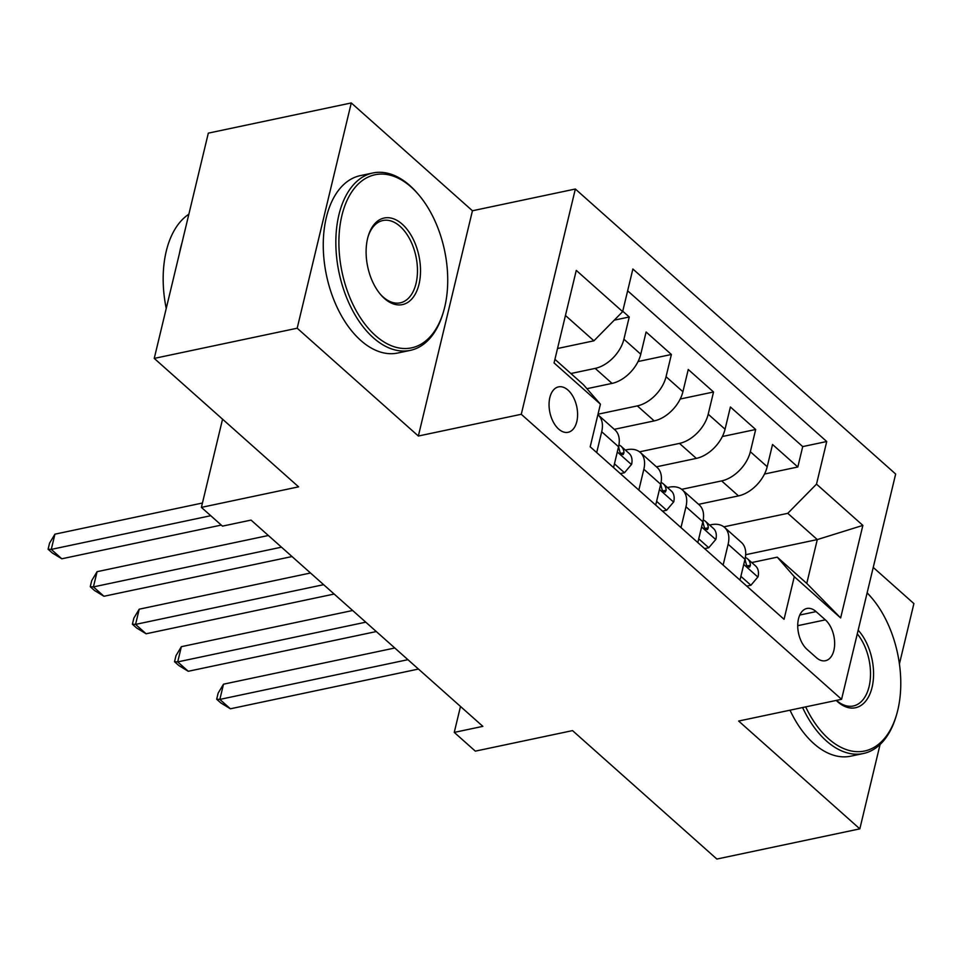 <?xml version="1.0" encoding="UTF-8"?>
<svg xmlns="http://www.w3.org/2000/svg" width="962" height="962" viewBox="0 0 962 962"><rect width="100%" height="100%" fill="white"/><g stroke="black" fill="none" stroke-linecap="round" stroke-linejoin="round"><path stroke-width="1.44" d="M558.645 429.064A23.208 13.745 78.1 0 0 568.121 432.287A23.208 13.745 78.1 0 0 577.597 414.442A23.208 13.745 78.1 0 0 568.001 390.103A23.208 13.745 78.1 0 0 558.525 386.88A23.208 13.745 78.1 0 0 549.049 404.725A23.208 13.745 78.1 0 0 558.645 429.064M351.274 102.946L208.321 133.141L154.245 358.405L297.186 328.21L418.35 436.026L521.272 414.285L575.348 189.021L472.438 210.762L351.274 102.946L297.186 328.21M521.272 414.285L841.57 699.302L895.658 474.038L575.348 189.021M899.422 663.912L913.9 603.595L873.231 567.412M841.57 699.302L738.648 721.043L859.824 828.859L880.074 744.504M859.824 828.859L716.87 859.054L572.534 730.615L475.324 751.142L454.256 732.395L482.852 726.358L251.046 520.093L222.462 526.13L201.395 507.383L298.593 486.844L154.245 358.405M698.592 504.328L738.479 495.899A29.004 18.23 -48.3 0 0 767.207 466.714L772.534 444.492L797.823 466.991L764.501 474.038M681.685 489.333L721.632 480.904A29.004 18.23 -48.3 0 0 750.348 451.719L755.675 429.497L722.354 436.532M755.675 429.497L730.398 406.986L725.059 429.208A29.004 18.23 -48.3 0 1 696.344 458.393L656.445 466.823M614.297 429.329L654.196 420.899A29.004 18.23 -48.3 0 0 682.912 391.714L688.251 369.492L713.539 391.991L680.206 399.026M586.928 388.696L612.048 383.393A29.004 18.23 -48.3 0 0 640.764 354.208L646.103 331.986L671.392 354.485L638.071 361.532M638.84 490.079L643.843 469.252A29.004 18.23 131.7 0 0 640.247 452.417A29.004 18.23 131.7 0 0 626.815 449.735L625.324 450.048M680.988 527.585L685.978 506.758A29.004 18.23 131.7 0 0 682.395 489.911A29.004 18.23 131.7 0 0 668.963 487.229L667.472 487.554M825.36 619.853L816.077 611.604A22.487 13.312 78.1 0 0 806.902 608.477A22.487 13.312 78.1 0 0 797.726 625.769A22.487 13.312 78.1 0 0 807.022 649.35L816.293 657.599A22.487 13.312 78.1 0 0 825.468 660.714A22.487 13.312 78.1 0 0 834.655 643.422A22.487 13.312 78.1 0 0 825.36 619.853L797.726 625.685M554.93 359.319L583.393 384.656L600.42 404.172L590.187 446.789L784.054 619.3L794.287 576.683L777.26 557.166L751.755 562.554M600.42 404.172L554.064 362.927L576.274 270.382L622.642 311.64L632.876 269.011L826.731 441.522L816.51 484.139L862.866 525.396L840.644 617.941L794.287 576.683M570.887 373.521L595.189 368.398L612.048 383.393M598.015 414.201L637.337 405.892L654.196 420.899M639.55 451.839L679.485 443.398L696.344 458.393M723.123 565.091L728.126 544.251A29.004 18.23 -48.3 0 0 724.542 527.416A29.004 18.23 -48.3 0 0 711.098 524.735L709.607 525.048M797.823 466.991L802.717 446.596L627.645 290.801M595.189 368.398A29.004 18.23 131.7 0 0 623.905 339.213L629.244 316.991L622.739 311.195M671.392 354.485L666.053 376.707A29.004 18.23 131.7 0 1 637.337 405.892M713.539 391.991L708.2 414.213A29.004 18.23 131.7 0 1 679.485 443.398M739.982 580.086L744.985 559.259A29.004 18.23 -48.3 0 0 741.401 542.424L724.542 527.416M697.835 542.58L702.837 521.753A29.004 18.23 -48.3 0 0 699.254 504.918L682.395 489.911M655.699 505.086L660.702 484.259A29.004 18.23 -48.3 0 0 657.106 467.412L640.247 452.417M613.552 467.58L618.554 446.753A29.004 18.23 -48.3 0 0 614.958 429.918L598.111 414.911A29.004 18.23 131.7 0 1 601.695 431.746L596.693 452.585M777.26 557.166L806.769 583.417L817.291 539.586L787.782 513.323L816.51 484.139M745.682 554.713L817.291 539.586L862.866 525.396M723.833 526.839L787.782 513.323M222.559 419.192L201.395 507.383M460.485 706.457L454.256 732.395M557.527 348.509L593.927 340.813L565.452 315.488M802.717 446.596L826.731 441.522M629.244 316.991L614.261 320.154M622.642 311.64L593.927 340.813M806.769 583.417L840.644 617.941M418.35 436.026L472.438 210.762M740.884 576.334L750.901 585.245L758.044 576.815A19.216 12.073 -48.3 0 0 755.591 565.969L747.582 558.838A19.216 12.073 -48.3 0 0 745.358 557.455M394.793 648.003L223.509 684.186L219.853 699.41L407.912 659.679M230.387 708.79L220.887 702.969L216.678 699.23L219.853 699.41L230.387 708.79L418.446 669.059M745.093 558.814A19.216 12.073 131.7 0 1 745.37 560.774L746.416 564.79L747.955 566.762L749.602 567.087L750.432 565.283A19.216 12.073 -48.3 0 0 747.582 558.838M216.678 699.23L218.146 693.133L223.509 684.186M746.765 586.123L750.901 585.245M805.675 706.89A88.468 52.393 78.1 0 0 828.535 738.732A88.468 52.393 78.1 0 0 896.428 715.211A88.468 52.393 78.1 0 0 871.62 597.787A88.468 52.393 78.1 0 0 867.111 592.917M867.147 592.784A90.644 53.68 -101.9 0 1 870.526 596.512L871.62 597.787M896.428 715.211L895.947 716.822A90.644 53.68 -101.9 0 1 863.383 753.511A90.644 53.68 -101.9 0 1 826.382 740.92A90.644 53.68 -101.9 0 1 802.597 707.539M858.164 630.182A44.24 26.19 -101.9 0 1 871.524 689.429A44.24 26.19 -101.9 0 1 837.445 701.599A44.24 26.19 -101.9 0 1 836.206 700.432M863.383 753.511L850.805 756.168A90.644 53.68 -101.9 0 1 813.804 743.578A90.644 53.68 -101.9 0 1 790.018 710.197M836.459 700.384A42.063 24.904 78.1 0 0 853.342 705.976A42.063 24.904 78.1 0 0 870.43 677.152A42.063 24.904 78.1 0 0 857.286 633.862M375.481 335.582A88.468 52.393 78.1 0 0 443.374 312.061A88.468 52.393 78.1 0 0 418.566 194.637A88.468 52.393 78.1 0 0 411.147 187.025A88.468 52.393 78.1 0 0 341.895 215.56A88.468 52.393 78.1 0 0 375.481 335.582M443.374 312.061L442.893 313.672A90.644 53.68 -101.9 0 1 410.329 350.36A90.644 53.68 -101.9 0 1 373.328 337.77A90.644 53.68 -101.9 0 1 335.834 242.701A90.644 53.68 -101.9 0 1 372.859 172.98A90.644 53.68 -101.9 0 1 409.872 185.57A90.644 53.68 -101.9 0 1 417.472 193.362L418.566 194.637M384.391 298.448A44.24 26.19 -101.9 0 1 380.675 294.637A44.24 26.19 -101.9 0 1 368.278 235.93A44.24 26.19 -101.9 0 1 402.224 224.17A44.24 26.19 -101.9 0 1 419.023 284.187A44.24 26.19 -101.9 0 1 384.391 298.448M380.134 293.987A42.063 24.904 78.1 0 0 383.116 296.981A42.063 24.904 78.1 0 0 400.288 302.826A42.063 24.904 78.1 0 0 417.472 270.466A42.063 24.904 78.1 0 0 400.072 226.359A42.063 24.904 78.1 0 0 382.9 220.514A42.063 24.904 78.1 0 0 368.037 236.748M410.329 350.36L397.751 353.018A90.644 53.68 -101.9 0 1 360.75 340.428A90.644 53.68 -101.9 0 1 323.256 245.358A90.644 53.68 -101.9 0 1 360.281 175.637L372.859 172.98M179.389 253.679A90.644 53.68 -101.9 0 1 181.938 243.049M166.234 308.453A90.644 53.68 -101.9 0 1 188.865 214.213M698.737 538.828L708.766 547.739L715.896 539.321A19.216 12.073 -48.3 0 0 713.455 528.463L705.447 521.344A19.216 12.073 -48.3 0 0 703.21 519.949M352.645 610.497L181.361 646.68L177.705 661.904L365.776 622.173M188.251 671.284L178.752 665.476L174.531 661.724L177.705 661.904L188.251 671.284L376.31 631.553M702.945 521.32A19.216 12.073 131.7 0 1 703.222 523.28L704.28 527.284L705.807 529.256L707.455 529.593L708.285 527.777A19.216 12.073 -48.3 0 0 705.447 521.344M174.531 661.724L175.998 655.639L181.361 646.68M704.617 548.617L708.766 547.739M656.601 501.322L666.618 510.245L673.749 501.815A19.216 12.073 -48.3 0 0 671.308 490.969L663.299 483.838A19.216 12.073 -48.3 0 0 661.062 482.455M310.51 573.003L139.213 609.187L135.57 624.398L323.629 584.68M146.104 633.778L136.604 627.97L132.395 624.218L135.57 624.398L146.104 633.778L334.163 594.047M660.798 483.814A19.216 12.073 131.7 0 1 661.074 485.774L662.133 489.778L663.66 491.75L665.307 492.087L666.137 490.271A19.216 12.073 -48.3 0 0 663.299 483.838M132.395 624.218L133.85 618.133L139.213 609.187M662.481 511.123L666.618 510.245M614.453 463.828L624.47 472.739L631.613 464.309A19.216 12.073 -48.3 0 0 629.16 453.463L621.151 446.332A19.216 12.073 -48.3 0 0 618.927 444.949M268.362 535.497L97.078 571.681L93.422 586.904L281.481 547.174M103.956 596.272L94.456 590.464L90.248 586.724L93.422 586.904L103.956 596.272L292.015 556.553M618.65 446.308A19.216 12.073 131.7 0 1 618.939 448.268L619.985 452.284L621.524 454.256L623.172 454.581L623.989 452.765A19.216 12.073 -48.3 0 0 621.151 446.332M90.248 586.724L91.703 580.627L97.078 571.681M620.334 473.617L624.47 472.739M202.441 503.018L54.93 534.175L51.275 549.398L210.75 515.716M61.808 558.778L52.309 552.97L48.1 549.218L51.275 549.398L61.808 558.778L221.284 525.084M48.1 549.218L49.567 543.133L54.93 534.175M721.632 480.904L738.479 495.899M750.348 451.719L767.207 466.714M623.905 339.213L640.764 354.208M666.053 376.707L682.912 391.714M708.2 414.213L725.059 429.208M728.126 544.251L744.985 559.259M685.978 506.758L702.837 521.753M643.843 469.252L660.702 484.259M601.695 431.746L618.554 446.753M799.771 615.043L816.077 611.604M743.734 564.453L757.864 577.032M747.149 565.969L750.432 565.283M701.587 526.96L715.716 539.526M705.014 528.463L708.285 527.777M659.451 489.454L673.58 502.032M662.866 490.969L666.137 490.271M617.303 451.948L631.433 464.526M620.718 453.463L623.989 452.765"/></g></svg>
